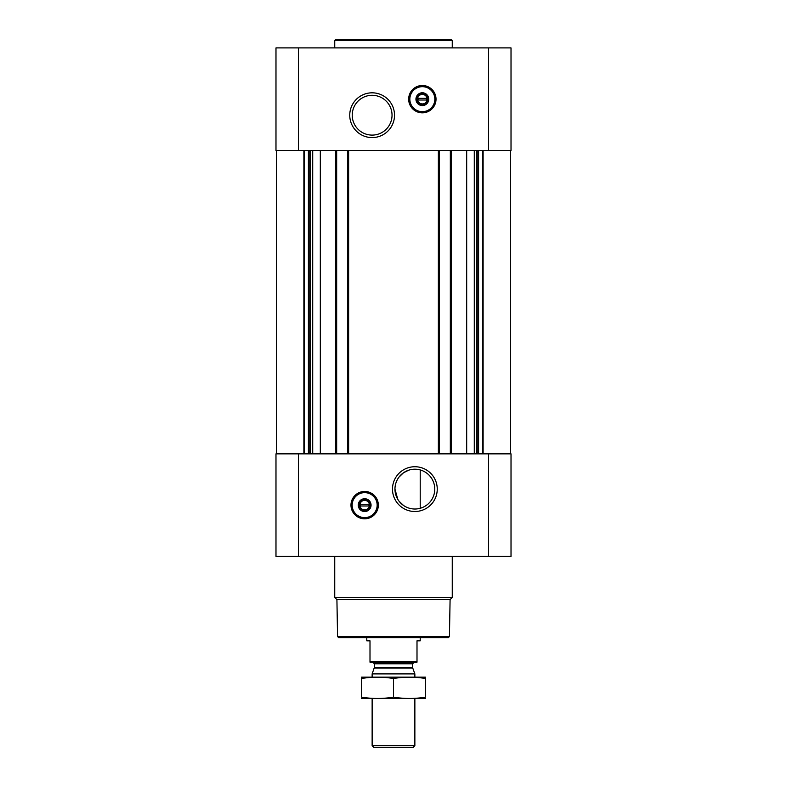 <?xml version="1.0" encoding="UTF-8"?>
<svg xmlns="http://www.w3.org/2000/svg" width="787" height="787" viewBox="0 0 787 787"><rect width="100%" height="100%" fill="white"/><g stroke="black" fill="none" stroke-linecap="round" stroke-linejoin="round"><path stroke-width="1.18" d="M414.867 469.209A19.901 19.901 0 0 1 432.102 499.066A19.901 19.901 0 0 1 397.632 499.066A19.901 19.901 0 0 1 414.867 469.209M403.603 505.529L399.048 501.201M397.789 499.332L394.966 489.16M398.979 477.129L403.436 472.82M403.505 472.771L408.689 470.193M420.209 508.294L420.209 469.937L420.209 508.294M298.421 47.899L275.981 47.899L275.981 150.455L298.421 150.455L298.421 47.899L511.019 47.899L511.019 150.455L298.421 150.455M511.019 556.419L275.981 556.419L275.981 453.863L511.019 453.863L511.019 556.419M320.319 150.455L320.319 453.863M466.681 150.455L466.681 453.863M364.656 491.462A13.674 13.674 0 0 1 376.501 511.973A13.674 13.674 0 0 1 352.812 511.973A13.674 13.674 0 0 1 364.656 491.462M414.867 466.73A22.39 22.39 0 0 1 434.257 500.306A22.39 22.39 0 0 1 395.477 500.306A22.39 22.39 0 0 1 414.867 466.73M450.331 150.455L450.331 453.863M439.225 150.455L439.225 453.863M347.775 150.455L347.775 453.863M336.669 150.455L336.669 453.863M422.344 85.498A13.674 13.674 0 0 1 434.188 106.009A13.674 13.674 0 0 1 410.499 106.009A13.674 13.674 0 0 1 422.344 85.498M372.133 92.817A22.39 22.39 0 0 1 391.523 126.392A22.39 22.39 0 0 1 352.743 126.392A22.39 22.39 0 0 1 372.133 92.817M449.436 636.545L337.564 636.545L338.626 637.608L448.374 637.608L449.436 636.545L450.085 599.615L452.259 597.441L452.259 556.419M337.564 636.545L336.915 599.615L450.085 599.615M336.915 599.615L334.741 597.441L452.259 597.441M334.741 597.441L334.741 556.419M364.656 500.375A4.761 4.761 0 0 1 368.778 507.526A4.761 4.761 0 0 1 360.535 507.526A4.761 4.761 0 0 1 364.656 500.375M360.377 504.29L368.926 504.29L368.926 505.992L360.377 505.992L360.377 504.29M364.656 499.312A5.834 5.834 0 0 1 369.703 508.058A5.834 5.834 0 0 1 359.6 508.058A5.834 5.834 0 0 1 364.656 499.312M364.656 498.732A6.414 6.414 0 0 1 370.205 508.343A6.414 6.414 0 0 1 359.108 508.343A6.414 6.414 0 0 1 364.656 498.732M364.656 492.642A12.503 12.503 0 0 1 375.478 511.393A12.503 12.503 0 0 1 353.835 511.393A12.503 12.503 0 0 1 364.656 492.642M364.656 492.318A12.818 12.818 0 0 1 375.753 511.55A12.818 12.818 0 0 1 353.55 511.55A12.818 12.818 0 0 1 364.656 492.318M334.741 47.899L334.741 40.422L452.259 40.422L452.259 47.899M334.741 40.422L335.813 39.35L451.187 39.35L452.259 40.422M372.133 95.296A19.901 19.901 0 0 1 389.368 125.153A19.901 19.901 0 0 1 354.898 125.153A19.901 19.901 0 0 1 372.133 95.296M422.344 94.41A4.761 4.761 0 0 1 426.465 101.562A4.761 4.761 0 0 1 418.222 101.562A4.761 4.761 0 0 1 422.344 94.41M418.074 98.326L426.623 98.326L426.623 100.028L418.074 100.028L418.074 98.326M422.344 93.348A5.834 5.834 0 0 1 427.4 102.094A5.834 5.834 0 0 1 417.297 102.094A5.834 5.834 0 0 1 422.344 93.348M422.344 92.768A6.414 6.414 0 0 1 427.892 102.379A6.414 6.414 0 0 1 416.795 102.379A6.414 6.414 0 0 1 422.344 92.768M422.344 86.678A12.503 12.503 0 0 1 433.165 105.428A12.503 12.503 0 0 1 411.522 105.428A12.503 12.503 0 0 1 422.344 86.678M422.344 86.354A12.818 12.818 0 0 1 433.45 105.586A12.818 12.818 0 0 1 411.247 105.586A12.818 12.818 0 0 1 422.344 86.354M417.002 661.582L369.998 661.582L369.998 662.182L417.002 662.182L417.002 640.815L420.209 640.815L420.209 637.608M369.998 661.582L369.998 640.815L366.791 640.815L366.791 637.608M414.867 745.683L372.133 745.683L374.1 747.65L412.9 747.65L414.867 745.683L414.867 698.512M372.133 677.145L372.133 673.898L414.867 673.898L414.867 677.145M372.133 745.683L372.133 698.512M372.772 662.182L374.376 663.785L374.376 667.455L372.133 673.898M361.449 698.482L425.551 698.482M425.551 697.154C425.551 698.895 425.551 698.895 425.551 697.154C414.867 698.895 404.184 698.895 393.5 697.154C382.816 698.895 372.133 698.895 361.449 697.154C361.449 698.895 361.449 698.895 361.449 697.154L361.449 678.502C361.449 676.751 361.449 676.751 361.449 678.502C372.133 676.751 382.816 676.751 393.5 678.502C404.184 676.751 414.867 676.751 425.551 678.502C425.551 676.751 425.551 676.751 425.551 678.502L425.551 697.154M393.5 697.154L393.5 678.502M361.449 677.164L425.551 677.164M335.813 150.455L335.813 453.863M348.631 150.455L348.631 453.863M438.369 150.455L438.369 453.863M451.187 150.455L451.187 453.863M488.579 556.419L488.579 453.863M298.421 556.419L298.421 453.863M483.11 150.455L483.11 453.863M482.598 150.455L482.598 453.863M478.594 150.455L478.594 453.863M477.857 150.455L477.857 453.863M476.558 150.455L476.558 453.863M474.286 150.455L474.286 453.863M312.714 150.455L312.714 453.863M310.442 150.455L310.442 453.863M309.143 150.455L309.143 453.863M308.406 150.455L308.406 453.863M304.402 150.455L304.402 453.863M303.89 150.455L303.89 453.863M488.579 150.455L488.579 47.899M364.656 491.678A13.468 13.468 0 0 1 376.314 511.875A13.468 13.468 0 0 1 352.999 511.875A13.468 13.468 0 0 1 364.656 491.678M422.344 85.714A13.468 13.468 0 0 1 434.001 105.911A13.468 13.468 0 0 1 410.686 105.911A13.468 13.468 0 0 1 422.344 85.714M374.278 668.006L412.722 668.006L414.867 673.898M374.376 667.455L412.624 667.455L412.722 668.006M374.376 663.785L412.624 663.785L414.228 662.182M510.478 150.455L510.478 453.863M276.522 150.455L276.522 453.863M412.624 667.455L412.624 663.785"/></g></svg>
